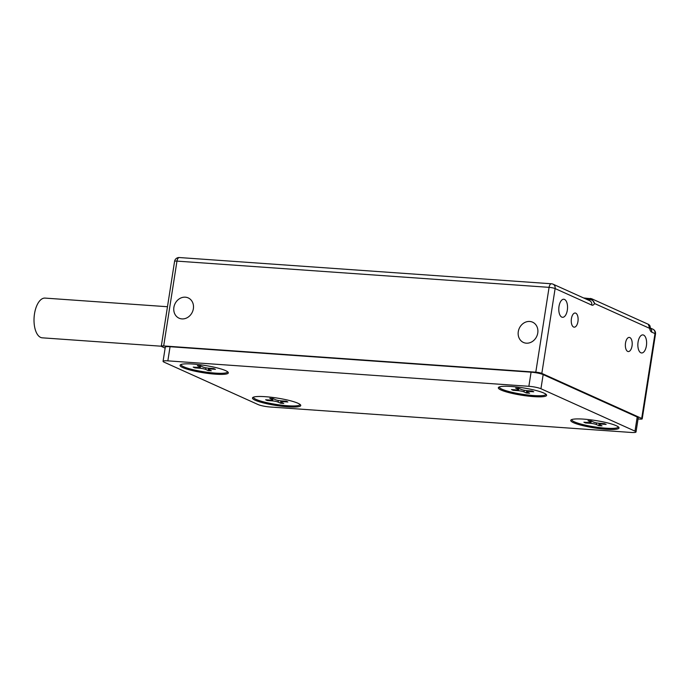 <?xml version="1.0" encoding="UTF-8"?>
<svg xmlns="http://www.w3.org/2000/svg" width="690" height="690" viewBox="0 0 690 690"><rect width="100%" height="100%" fill="white"/><g stroke="black" fill="none" stroke-linecap="round" stroke-linejoin="round"><path stroke-width="1.03" d="M586.414 299.227L589.536 299.443C592.175 299.702 593.857 301.064 594.59 303.531L591.761 298.796L590.545 298.485A1.811 0.871 94 0 0 590.399 298.442A1.811 0.871 94 0 0 590.39 298.442A1.811 0.871 94 0 0 589.536 299.443A1.811 0.871 -86 0 1 588.958 300.366M585.655 422.34L585.56 422.961L583.895 422.211L588.648 422.547A4.528 0.69 -171.1 0 0 591.037 422.315A4.528 0.69 -171.1 0 0 590.519 421.892L588.027 420.762L591.192 420.986L593.693 422.116A4.528 0.69 -171.1 0 0 599.731 423.332L604.475 423.669L606.139 424.419L601.395 424.083A4.528 0.69 -171.1 0 0 599.006 424.315A4.528 0.69 -171.1 0 0 599.515 424.738L602.008 425.868L598.842 425.644L599.032 424.428M585.56 422.961L590.312 423.298A4.528 0.69 -171.1 0 1 596.35 424.514L598.842 425.644M267.384 399.898L267.289 400.528L265.624 399.777L270.377 400.105A4.528 0.69 -171.1 0 0 272.766 399.872A4.528 0.69 -171.1 0 0 272.257 399.45L269.755 398.32L272.921 398.544L275.422 399.674A4.528 0.69 -171.1 0 0 281.46 400.89L286.212 401.226L287.877 401.977L283.124 401.64A4.528 0.69 -171.1 0 0 280.735 401.882A4.528 0.69 -171.1 0 0 281.244 402.296L283.745 403.426L280.58 403.202L280.77 401.985M267.289 400.528L272.041 400.856A4.528 0.69 -171.1 0 1 278.079 402.08L280.58 403.202M513.248 389.695L513.153 390.316L511.488 389.565L516.232 389.902A4.528 0.69 -171.1 0 0 518.621 389.66A4.528 0.69 -171.1 0 0 518.112 389.246L515.62 388.116L518.785 388.341L521.278 389.462A4.528 0.69 -171.1 0 0 527.315 390.687L532.068 391.014L533.732 391.765L528.98 391.437A4.528 0.69 -171.1 0 0 526.591 391.67A4.528 0.69 -171.1 0 0 527.108 392.093L529.601 393.222L526.436 392.998L526.625 391.782M513.153 390.316L517.897 390.652A4.528 0.69 -171.1 0 1 523.943 391.868L526.436 392.998M650.394 328.224A4.528 3.907 114.3 0 1 651.662 332.097A6.339 3.045 -86 0 1 649.687 328.371L650.144 326.931C650.213 325.913 649.609 325.042 648.324 324.3L591.761 298.796M551.845 283.875A4.528 3.907 114.3 0 1 553.018 284.168L589.691 300.702A4.528 3.907 114.3 0 1 591.787 305.101A6.339 3.045 -86 0 0 594.59 303.531L649.687 328.371L648.324 324.3M571.769 419.675L571.786 419.563A23.529 3.597 -171.1 0 0 571.769 419.675A23.529 3.597 -171.1 0 0 582.144 424.376A23.529 3.597 -171.1 0 0 605.76 428.188A23.529 3.597 -171.1 0 0 618.266 426.955A23.529 3.597 -171.1 0 0 618.275 426.834L618.266 426.955M253.497 397.233L253.523 397.121A23.529 3.597 -171.1 0 0 253.497 397.233A23.529 3.597 -171.1 0 0 263.873 401.942A23.529 3.597 -171.1 0 0 287.488 405.746A23.529 3.597 -171.1 0 0 299.995 404.513A23.529 3.597 -171.1 0 0 300.003 404.392L299.995 404.513M499.362 387.03L499.379 386.918A23.529 3.597 -171.1 0 0 499.362 387.03A23.529 3.597 -171.1 0 0 509.729 391.73A23.529 3.597 -171.1 0 0 533.344 395.543A23.529 3.597 -171.1 0 0 545.859 394.309A23.529 3.597 -171.1 0 0 545.859 394.188L545.859 394.309M638.086 341.973A9.048 4.347 94 0 0 641.596 352.961A9.048 4.347 94 0 0 646.383 345.888A9.048 4.347 94 0 0 642.864 334.9A9.048 4.347 94 0 0 638.086 341.973M559.004 306.403A9.048 4.347 94 0 0 562.531 317.305A9.048 4.347 94 0 0 567.327 310.155A9.048 4.347 94 0 0 563.799 299.253A9.048 4.347 94 0 0 559.004 306.403M572.338 315.485A7.09 3.407 -86 0 1 575.175 313.019A7.09 3.407 -86 0 1 577.961 317.253A7.09 3.407 -86 0 1 577.021 324.705A7.09 3.407 -86 0 1 574.184 327.172A7.09 3.407 -86 0 1 571.398 322.946A7.09 3.407 -86 0 1 572.338 315.485M626.434 339.877A7.09 3.407 -86 0 1 629.28 337.41A7.09 3.407 -86 0 1 632.057 341.645A7.09 3.407 -86 0 1 631.117 349.097A7.09 3.407 -86 0 1 628.28 351.564A7.09 3.407 -86 0 1 625.502 347.337A7.09 3.407 -86 0 1 626.434 339.877M535.75 338.135A11.126 9.608 114.3 0 1 523.451 342.464A11.126 9.608 114.3 0 1 520.295 326.517A11.126 9.608 114.3 0 1 532.594 322.178A11.126 9.608 114.3 0 1 535.75 338.135M175.898 302.229A11.126 9.608 114.3 0 1 188.197 297.899A11.126 9.608 114.3 0 1 191.354 313.855A11.126 9.608 114.3 0 1 179.055 318.185A11.126 9.608 114.3 0 1 175.898 302.229M165.134 348.105L161.805 346.604A4.528 0.69 8.9 0 1 161.296 346.182A4.528 0.69 8.9 0 1 163.685 345.949L535.794 372.177A4.528 0.69 8.9 0 1 541.831 373.402L641.7 418.425A4.528 0.69 8.9 0 1 642.218 418.847A4.528 0.69 8.9 0 1 639.828 419.089L638.06 418.959M194.977 367.253L194.882 367.873L193.217 367.123L197.97 367.46A4.528 0.69 -171.1 0 0 200.359 367.227A4.528 0.69 -171.1 0 0 199.841 366.804L197.349 365.674L200.514 365.898L203.007 367.028A4.528 0.69 -171.1 0 0 209.053 368.244L213.797 368.581L215.461 369.331L210.717 368.995A4.528 0.69 -171.1 0 0 208.328 369.236A4.528 0.69 -171.1 0 0 208.837 369.65L211.33 370.78L208.164 370.556L208.354 369.34M194.882 367.873L199.634 368.21A4.528 0.69 -171.1 0 1 205.672 369.426L208.164 370.556M163.064 361.327L165.281 347.191A9.048 1.389 8.9 0 1 170.059 346.708L531.076 372.169A9.048 1.389 8.9 0 1 543.159 374.601L637.206 417.002A9.048 1.389 8.9 0 1 638.233 417.847L636.016 431.983A9.048 1.389 8.9 0 1 631.238 432.457L270.213 407.005A9.048 1.389 8.9 0 1 258.138 404.573L164.091 362.164A9.048 1.389 8.9 0 1 163.064 361.327A9.048 1.389 8.9 0 1 167.843 360.853L170.059 346.708M181.125 364.467A23.529 3.597 -171.1 0 0 181.091 364.587A23.529 3.597 -171.1 0 0 191.466 369.297A23.529 3.597 -171.1 0 0 215.082 373.1A23.529 3.597 -171.1 0 0 227.588 371.867A23.529 3.597 -171.1 0 0 227.597 371.746L227.588 371.867M619.025 427.947A24.435 3.735 8.9 0 1 619.025 427.981A24.435 3.735 8.9 0 1 594.4 427.904A24.435 3.735 8.9 0 1 570.734 420.443A24.435 3.735 8.9 0 1 570.734 420.417A24.435 3.735 8.9 0 1 595.366 420.486A24.435 3.735 8.9 0 1 619.025 427.947M300.754 405.513A24.435 3.735 8.9 0 1 300.754 405.539A24.435 3.735 8.9 0 1 276.129 405.47A24.435 3.735 8.9 0 1 252.462 398.009A24.435 3.735 8.9 0 1 252.471 397.975A24.435 3.735 8.9 0 1 277.095 398.052A24.435 3.735 8.9 0 1 300.754 405.513M546.618 395.301A24.435 3.735 8.9 0 1 546.609 395.336A24.435 3.735 8.9 0 1 521.985 395.258A24.435 3.735 8.9 0 1 498.327 387.797A24.435 3.735 8.9 0 1 498.327 387.771A24.435 3.735 8.9 0 1 522.951 387.84A24.435 3.735 8.9 0 1 546.618 395.301M167.843 360.853L528.868 386.305A9.048 1.389 8.9 0 1 540.943 388.737L634.99 431.138A9.048 1.389 8.9 0 1 636.016 431.983M180.055 365.364A24.435 3.735 8.9 0 1 180.055 365.329A24.435 3.735 8.9 0 1 204.689 365.407A24.435 3.735 8.9 0 1 228.347 372.859A24.435 3.735 8.9 0 1 228.347 372.893A24.435 3.735 8.9 0 1 203.722 372.816A24.435 3.735 8.9 0 1 180.055 365.364M161.296 346.216L42.254 337.824A19.915 9.574 -86 0 1 34.5 313.829A19.915 9.574 -86 0 1 45.057 298.097L167.472 306.731M590.666 420.952L590.519 421.892M601.395 424.083L601.49 423.453M596.35 424.514L596.6 422.91M590.424 422.556L590.312 423.298M272.403 398.51L272.257 399.45M283.124 401.64L283.219 401.011M278.079 402.08L278.329 400.476M272.153 400.114L272.041 400.856M518.259 388.306L518.112 389.246M528.98 391.437L529.083 390.807M523.943 391.868L524.193 390.264M518.018 389.91L517.897 390.652M641.7 418.425L654.991 333.598A4.528 3.907 -65.7 0 0 652.887 329.19A4.528 4.528 0 0 1 655.5 334.02A4.528 0.69 8.9 0 0 654.991 333.598L651.662 332.097M551.474 283.78L179.366 257.543A4.528 2.174 94 0 0 176.968 261.113L549.076 287.351A4.528 2.174 -86 0 1 551.474 283.78A4.528 4.528 0 0 1 553.018 284.168A4.528 3.907 114.3 0 1 555.114 288.567L591.787 305.101M535.794 372.177L549.076 287.351A4.528 0.69 8.9 0 1 555.114 288.567L541.831 373.402M179.366 257.543A4.528 4.528 0 0 0 174.579 261.355A4.528 0.69 8.9 0 1 176.968 261.113L163.685 345.949M199.988 365.864L199.841 366.804M210.717 368.995L210.812 368.365M205.672 369.426L205.922 367.83M199.746 367.468L199.634 368.21M634.99 431.138L637.206 417.002M540.943 388.737L543.159 374.601M528.868 386.305L531.076 372.169M583.628 297.968L591.744 298.787M591.235 421.004L591.037 422.315M599.161 423.281L599.006 424.315M272.973 398.57L272.766 399.872M280.899 400.847L280.735 401.882M518.828 388.358L518.621 389.66M526.755 390.635L526.591 391.67M650.334 328.043L652.887 329.19M649.557 327.69L650.463 328.397L650.144 326.939M642.218 418.847L655.5 334.02M161.296 346.182L174.579 261.355M200.557 365.924L200.359 367.227M208.484 368.193L208.328 369.236"/></g></svg>
